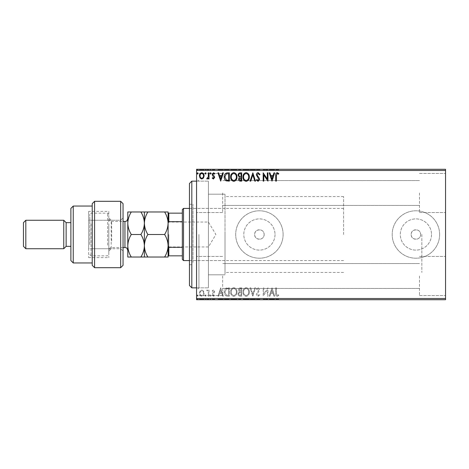 <?xml version="1.0" encoding="UTF-8"?>
<svg xmlns="http://www.w3.org/2000/svg" width="469" height="469" viewBox="0 0 469 469"><rect width="100%" height="100%" fill="white"/><g stroke="black" fill="none" stroke-linecap="round" stroke-linejoin="round"><path stroke-width="0.35" stroke-dasharray="2.35 1.76" d="M196.558 234.5L196.558 290.229L196.558 234.5M198.932 234.5L198.932 287.855L198.932 234.5M264.141 234.5A4.743 4.743 0 0 1 259.398 239.243A4.743 4.743 0 0 1 254.655 234.5C254.362 228.385 264.434 228.38 264.141 234.5C264.44 240.609 254.368 240.626 254.655 234.5A4.743 4.743 0 0 1 259.398 229.757A4.743 4.743 0 0 1 264.141 234.5M420.652 234.5A4.743 4.743 0 0 1 415.909 239.243A4.743 4.743 0 0 1 411.166 234.5C410.873 228.385 420.945 228.38 420.652 234.5C420.945 240.609 410.879 240.626 411.166 234.5A4.743 4.743 0 0 1 415.909 229.757A4.743 4.743 0 0 1 420.652 234.5M431.509 234.5A15.606 15.606 0 0 1 415.909 250.106A15.606 15.606 0 0 1 400.303 234.5A15.606 15.606 0 0 1 415.909 218.894A15.606 15.606 0 0 1 431.509 234.5A15.606 15.606 0 0 1 415.909 250.106A15.606 15.606 0 0 1 400.303 234.5A15.606 15.606 0 0 1 415.909 218.894A15.606 15.606 0 0 1 431.509 234.5M275.004 234.5A15.606 15.606 0 0 1 259.398 250.106A15.606 15.606 0 0 1 243.798 234.5A15.606 15.606 0 0 1 259.398 218.894A15.606 15.606 0 0 1 275.004 234.5A15.606 15.606 0 0 1 259.398 250.106A15.606 15.606 0 0 1 243.798 234.5A15.606 15.606 0 0 1 259.398 218.894A15.606 15.606 0 0 1 275.004 234.5M283.112 234.5A23.714 23.714 0 0 1 259.398 258.214A23.714 23.714 0 0 1 235.684 234.5A23.714 23.714 0 0 1 259.398 210.786A23.714 23.714 0 0 1 283.112 234.5A23.714 23.714 0 0 1 259.398 258.214A23.714 23.714 0 0 1 235.684 234.5A23.714 23.714 0 0 1 259.398 210.786A23.714 23.714 0 0 1 283.112 234.5M439.623 234.5A23.714 23.714 0 0 1 415.909 258.214A23.714 23.714 0 0 1 392.195 234.5A23.714 23.714 0 0 1 415.909 210.786A23.714 23.714 0 0 1 439.623 234.5A23.714 23.714 0 0 1 415.909 258.214A23.714 23.714 0 0 1 392.195 234.5A23.714 23.714 0 0 1 415.909 210.786A23.714 23.714 0 0 1 439.623 234.5M445.55 192.999L445.55 212.563L445.55 192.999M419.468 192.999L419.468 212.563L419.468 192.999M445.55 276.001L445.55 295.564L445.55 276.001M419.468 276.001L419.468 295.564L419.468 276.001M196.558 192.999L196.558 212.563L196.558 192.999M222.646 192.999L222.646 212.563L222.646 192.999M196.558 276.001L196.558 295.564L196.558 276.001M222.646 276.001L222.646 295.564L222.646 276.001M225.014 234.5L225.014 274.811L225.014 234.5M421.836 234.5L421.836 272.442L421.836 234.5M208.418 234.5L208.418 287.855L208.418 234.5M199.431 299.24L204.115 299.24L203.493 299.24L203.476 299.714L199.431 299.714L204.115 299.714L200.07 299.714L203.476 299.714L203.493 299.24L201.77 299.24L201.77 299.714L201.77 299.24L200.052 299.24L200.052 299.714L200.07 299.24L199.431 299.24L199.431 299.714M209.01 299.714L206.776 299.714L209.01 299.714L209.01 299.24L209.01 299.714M213.43 299.714L214.861 299.714L212.838 299.714L214.65 299.714L213.43 299.714L213.43 299.24L212.199 299.24L212.199 299.714L212.199 299.24L212.574 299.24L212.574 299.714M227.401 299.714L224.223 299.714L227.401 299.714L227.401 299.24L229.329 299.24L229.329 299.714L229.329 299.24L226.099 299.24L226.099 299.714M241.676 299.714L238.059 299.714L241.676 299.714L241.676 299.24L241.676 299.714M252.85 299.714L250.083 299.714L252.85 299.714L252.85 299.24L255.505 299.24L255.505 299.714M267.822 299.24L263.168 299.24L267.318 299.24L267.318 299.714L263.168 299.714L267.318 299.714L267.318 299.24L267.957 299.24L267.822 299.714M276.364 299.714L278.809 299.714L276.364 299.714L276.364 299.24L276.364 299.714M445.55 298.524L196.558 298.524L196.558 299.714L445.55 299.714L445.55 169.286L196.558 169.286L196.558 170.476L445.55 170.476M272.002 299.714L269.235 299.714L274.658 299.714L272.002 299.714L272.002 299.24L271.897 299.714M258.114 299.714L259.978 299.714L256.361 299.714L258.114 299.714L258.114 299.24L259.978 299.24L259.978 299.714M249.338 299.714L242.954 299.714L249.338 299.714L249.338 299.24L246.184 299.24L246.184 299.714M236.992 299.714L230.607 299.714L236.992 299.714L236.992 299.24L233.843 299.24L233.843 299.714M220.711 299.714L217.944 299.714L223.373 299.714L220.711 299.714L220.711 299.24L220.606 299.714M211.032 299.714L209.965 299.714L211.032 299.714L211.032 299.24L210.499 299.24L210.499 299.714L210.499 299.24L209.965 299.24L209.965 299.714M206.137 299.714L205.07 299.714L206.137 299.714L206.137 299.24L205.604 299.24L205.604 299.714L205.604 299.24L205.07 299.24L205.07 299.714M198.153 299.714L197.091 299.714L198.153 299.714L198.153 299.24L197.625 299.24L197.625 299.714L197.625 299.24L197.091 299.24L197.091 299.714M199.431 169.76L204.115 169.76L203.493 169.76L203.476 169.286L199.431 169.286L204.115 169.286L200.07 169.286L203.476 169.286L203.493 169.76L201.77 169.76L201.77 169.286L201.77 169.76L200.052 169.76L200.052 169.286L200.07 169.76L199.431 169.76L199.431 169.286M209.01 169.286L206.776 169.286L209.01 169.286L209.01 169.76L209.01 169.286M213.43 169.286L214.861 169.286L212.838 169.286L214.65 169.286L213.43 169.286L213.43 169.76L212.199 169.76L212.199 169.286L212.199 169.76L212.574 169.76L212.574 169.286M227.401 169.286L224.223 169.286L227.401 169.286L227.401 169.76L229.329 169.76L229.329 169.286L229.329 169.76L226.099 169.76L226.099 169.286M241.676 169.286L238.059 169.286L241.676 169.286L241.676 169.76L241.676 169.286M252.85 169.286L250.083 169.286L252.85 169.286L252.85 169.76L255.505 169.76L255.505 169.286M267.822 169.76L263.168 169.76L267.318 169.76L267.318 169.286L263.168 169.286L267.318 169.286L267.318 169.76L267.957 169.76L267.822 169.286M276.364 169.286L278.809 169.286L276.364 169.286L276.364 169.76L276.364 169.286M272.002 169.286L269.235 169.286L274.658 169.286L272.002 169.286L272.002 169.76L271.897 169.286M258.114 169.286L259.978 169.286L256.361 169.286L258.114 169.286L258.114 169.76L259.978 169.76L259.978 169.286M249.338 169.286L242.954 169.286L249.338 169.286L249.338 169.76L246.184 169.76L246.184 169.286M236.992 169.286L230.607 169.286L236.992 169.286L236.992 169.76L233.843 169.76L233.843 169.286M220.711 169.286L217.944 169.286L223.373 169.286L220.711 169.286L220.711 169.76L220.606 169.286M211.032 169.286L209.965 169.286L211.032 169.286L211.032 169.76L210.499 169.76L210.499 169.286L210.499 169.76L209.965 169.76L209.965 169.286M206.137 169.286L205.07 169.286L206.137 169.286L206.137 169.76L205.604 169.76L205.604 169.286L205.604 169.76L205.07 169.76L205.07 169.286M198.153 169.286L197.091 169.286L198.153 169.286L198.153 169.76L197.625 169.76L197.625 169.286L197.625 169.76L197.091 169.76L197.091 169.286M203.493 290.985L201.77 289.983L200.052 290.985L199.431 293.137C199.413 294.86 200.193 295.898 201.77 296.261C203.347 295.904 204.132 294.86 204.115 293.137L203.493 290.985L201.77 289.983L200.052 290.985L199.431 293.137C199.413 294.86 200.193 295.898 201.77 296.261C203.347 295.904 204.132 294.86 204.115 293.137L203.493 290.985M209.01 296.156L209.01 290.088L208.371 290.088L208.371 290.985L207.257 289.983L206.776 290.194L207.075 290.839L208.271 292.035L208.371 296.156L209.01 296.156L209.01 290.088L208.371 290.088L208.371 290.985L207.257 289.983L206.776 290.194L208.271 292.035L208.371 296.156L209.01 296.156M213.43 289.983L212.199 290.844L212.574 291.366L213.395 290.727L214.011 291.542L212.41 293.571L212.199 294.509L213.547 296.261L214.861 295.441L214.497 294.878L213.618 295.517L212.838 294.538L214.444 292.509L214.65 291.577L213.43 289.983L212.199 290.844L212.574 291.366L213.395 290.727L214.011 291.542L212.41 293.571L212.199 294.509L213.547 296.261L214.861 295.441L214.497 294.878L213.618 295.517L212.838 294.538L214.444 292.509L214.65 291.577L213.43 289.983M227.401 296.156L229.329 296.156L229.329 287.855L226.099 288.154C224.751 289.092 224.129 290.405 224.223 292.111C224.129 294.503 225.19 295.851 227.401 296.156L229.329 296.156L229.329 287.855L226.099 288.154C224.751 289.092 224.129 290.405 224.223 292.111C224.129 294.503 225.19 295.851 227.401 296.156M241.676 296.156L241.676 287.855L240.503 287.855C239.237 287.919 238.598 288.605 238.586 289.912L239.366 291.677L238.059 293.799C238.064 295.171 238.715 295.957 240.017 296.156L241.676 296.156L241.676 287.855L240.503 287.855C239.237 287.919 238.598 288.605 238.586 289.912L239.366 291.677L238.059 293.799C238.064 295.171 238.715 295.957 240.017 296.156L241.676 296.156M252.85 296.156L255.505 287.855L254.814 287.855L252.797 294.151L250.774 287.855L250.083 287.855L252.738 296.156L255.505 287.855L254.814 287.855L252.797 294.151L250.774 287.855L250.083 287.855L252.85 296.156M267.318 296.156L267.957 296.156L267.957 287.855L263.807 294.045L263.807 287.855L263.168 287.855L263.168 296.156L267.318 289.983L267.318 296.156L267.957 296.156L267.957 287.855L263.807 294.045L263.807 287.855L263.168 287.855L263.168 296.156L267.318 289.983L267.318 296.156M276.364 293.377L276.364 287.855L275.725 287.855L275.725 293.459C275.467 294.966 275.977 295.939 277.243 296.367L278.809 295.411L278.486 294.772L277.249 295.517L276.364 293.377L276.364 287.855L275.725 287.855L275.725 293.459C275.467 294.966 275.977 295.939 277.243 296.367L278.809 295.411L278.486 294.772L277.249 295.517L276.364 293.377M196.558 298.524L196.558 170.476M272.002 287.855L269.235 296.156L269.927 296.156L270.783 293.494L273.11 293.494L273.966 296.156L274.658 296.156L272.002 287.855L269.235 296.156L269.927 296.156L270.783 293.494L273.11 293.494L273.966 296.156L274.658 296.156L272.002 287.855M258.114 296.367L259.978 294.555L259.457 294.133L258.155 295.517L257 294.11L259.222 290.844L259.55 289.578L258.067 287.644L256.467 289.045L256.965 289.561L258.079 288.494L258.911 289.543L256.361 294.122C256.373 295.364 256.953 296.115 258.114 296.367L259.978 294.555L259.457 294.133L258.155 295.517L257 294.11L259.222 290.844L259.55 289.578L258.067 287.644L256.467 289.045L256.965 289.561L258.079 288.494L258.911 289.543L256.361 294.122C256.373 295.364 256.953 296.115 258.114 296.367M249.338 292.04C249.385 289.672 248.33 288.206 246.184 287.644C243.986 288.154 242.913 289.608 242.954 291.999C242.913 294.374 243.974 295.828 246.131 296.367C248.3 295.845 249.367 294.403 249.338 292.04C249.385 289.672 248.33 288.206 246.184 287.644C243.986 288.154 242.913 289.608 242.954 291.999C242.913 294.374 243.974 295.828 246.131 296.367C248.3 295.845 249.367 294.403 249.338 292.04M236.992 292.04C237.038 289.672 235.989 288.206 233.843 287.644C231.645 288.154 230.566 289.608 230.607 291.999C230.566 294.374 231.627 295.828 233.791 296.367C235.954 295.845 237.021 294.403 236.992 292.04C237.038 289.672 235.989 288.206 233.843 287.644C231.645 288.154 230.566 289.608 230.607 291.999C230.566 294.374 231.627 295.828 233.791 296.367C235.954 295.845 237.021 294.403 236.992 292.04M220.711 287.855L217.944 296.156L218.642 296.156L219.492 293.494L221.825 293.494L222.675 296.156L223.373 296.156L220.711 287.855L217.944 296.156L218.642 296.156L219.492 293.494L221.825 293.494L222.675 296.156L223.373 296.156L220.711 287.855M211.032 295.57L210.499 294.878L209.965 295.57L210.499 296.261L211.032 295.57L210.499 294.878L209.965 295.57L210.499 296.261L211.032 295.57M206.137 295.57L205.604 294.878L205.07 295.57L205.604 296.261L206.137 295.57L205.604 294.878L205.07 295.57L205.604 296.261L206.137 295.57M198.153 295.57L197.625 294.878L197.091 295.57L197.625 296.261L198.153 295.57L197.625 294.878L197.091 295.57L197.625 296.261L198.153 295.57M271.053 292.644L271.95 289.86L272.841 292.644L271.053 292.644L271.95 289.86L272.841 292.644L271.053 292.644M246.155 295.517C244.402 295.089 243.552 293.916 243.593 291.999C243.558 290.1 244.413 288.933 246.155 288.494C247.89 288.951 248.734 290.135 248.699 292.04C248.728 293.928 247.878 295.089 246.155 295.517C244.402 295.089 243.552 293.916 243.593 291.999C243.558 290.1 244.413 288.933 246.155 288.494C247.89 288.951 248.734 290.135 248.699 292.04C248.728 293.928 247.878 295.089 246.155 295.517M239.7 292.316L241.037 292.216L241.037 295.306L240.304 295.306C239.29 295.318 238.756 294.819 238.698 293.799L239.7 292.316L241.037 292.216L241.037 295.306L240.304 295.306C239.29 295.318 238.756 294.819 238.698 293.799L239.7 292.316M239.225 289.924L240.374 288.705L241.037 288.705L241.037 291.366L239.225 289.924L240.374 288.705L241.037 288.705L241.037 291.366L239.225 289.924M233.814 295.517C232.061 295.089 231.205 293.916 231.246 291.999C231.217 290.1 232.073 288.933 233.814 288.494C235.544 288.951 236.394 290.135 236.353 292.04C236.388 293.928 235.538 295.089 233.814 295.517C232.061 295.089 231.205 293.916 231.246 291.999C231.217 290.1 232.073 288.933 233.814 288.494C235.544 288.951 236.394 290.135 236.353 292.04C236.388 293.928 235.538 295.089 233.814 295.517M228.274 288.705L228.696 288.705L228.696 295.306L226.298 295.095L224.862 292.111L226.439 288.939L228.696 288.705L228.696 295.306L226.298 295.095L224.862 292.111L226.439 288.939L228.274 288.705M219.768 292.644L220.659 289.86L221.55 292.644L219.768 292.644L220.659 289.86L221.55 292.644L219.768 292.644M201.77 295.517C200.609 295.218 200.04 294.426 200.07 293.143C200.04 291.859 200.609 291.05 201.77 290.727C202.936 291.05 203.505 291.853 203.476 293.143C203.505 294.426 202.936 295.218 201.77 295.517C200.609 295.218 200.04 294.426 200.07 293.143C200.04 291.859 200.609 291.05 201.77 290.727C202.936 291.05 203.505 291.853 203.476 293.143C203.505 294.426 202.936 295.218 201.77 295.517M276.364 175.623L276.364 181.145L275.725 181.145L275.725 175.541C275.467 174.034 275.977 173.061 277.243 172.633L278.809 173.589L278.486 174.228L277.249 173.483L276.364 175.623M272.002 181.145L269.235 172.844L269.927 172.844L270.783 175.506L273.11 175.506L273.966 172.844L274.658 172.844L272.002 181.145M271.053 176.356L271.95 179.14L272.841 176.356L271.053 176.356M267.318 172.844L267.957 172.844L267.957 181.145L263.807 174.955L263.807 181.145L263.168 181.145L263.168 172.844L267.318 179.017L267.318 172.844M258.114 172.633L259.978 174.445L259.457 174.867L258.155 173.483L257 174.89L259.222 178.156L259.55 179.422L258.067 181.356L256.467 179.955L256.965 179.439L258.079 180.506L258.911 179.457L256.361 174.878C256.373 173.636 256.953 172.885 258.114 172.633M252.85 172.844L255.505 181.145L254.814 181.145L252.797 174.849L250.774 181.145L250.083 181.145L252.85 172.844M249.338 176.96C249.385 179.328 248.33 180.794 246.184 181.356C243.986 180.846 242.913 179.393 242.954 177.001C242.913 174.626 243.974 173.172 246.131 172.633C248.3 173.155 249.367 174.597 249.338 176.96M246.155 173.483C244.402 173.911 243.552 175.084 243.593 177.001C243.558 178.9 244.413 180.067 246.155 180.506C247.89 180.049 248.734 178.865 248.699 176.96C248.728 175.072 247.878 173.911 246.155 173.483M241.676 172.844L241.676 181.145L240.503 181.145C239.237 181.081 238.598 180.395 238.586 179.088L239.366 177.323L238.059 175.201C238.064 173.829 238.715 173.043 240.017 172.844L241.676 172.844M239.7 176.684L241.037 176.784L241.037 173.694L240.304 173.694C239.29 173.682 238.756 174.181 238.698 175.201L239.7 176.684M239.225 179.076L240.374 180.295L241.037 180.295L241.037 177.634L239.225 179.076M236.992 176.96C237.038 179.328 235.989 180.794 233.843 181.356C231.645 180.846 230.566 179.393 230.607 177.001C230.566 174.626 231.627 173.172 233.791 172.633C235.954 173.155 237.021 174.597 236.992 176.96M233.814 173.483C232.061 173.911 231.205 175.084 231.246 177.001C231.217 178.9 232.073 180.067 233.814 180.506C235.544 180.049 236.394 178.865 236.353 176.96C236.388 175.072 235.538 173.911 233.814 173.483M227.401 172.844L229.329 172.844L229.329 181.145L226.099 180.846C224.751 179.908 224.129 178.595 224.223 176.889C224.129 174.497 225.19 173.149 227.401 172.844M228.274 180.295L228.696 180.295L228.696 173.694L226.298 173.905L224.862 176.889L226.439 180.061L228.274 180.295M220.711 181.145L217.944 172.844L218.642 172.844L219.492 175.506L221.825 175.506L222.675 172.844L223.373 172.844L220.711 181.145M219.768 176.356L220.659 179.14L221.55 176.356L219.768 176.356M213.43 179.017L212.199 178.156L212.574 177.634L213.395 178.273L214.011 177.458L212.41 175.429L212.199 174.491L213.547 172.739L214.861 173.559L214.497 174.122L213.618 173.483L212.838 174.462L214.444 176.491L214.65 177.423L213.43 179.017M211.032 173.43L210.499 174.122L209.965 173.43L210.499 172.739L211.032 173.43M209.01 172.844L209.01 178.912L208.371 178.912L208.371 178.015L207.257 179.017L206.776 178.806L207.075 178.161L208.271 176.965L208.371 172.844L209.01 172.844M206.137 173.43L205.604 174.122L205.07 173.43L205.604 172.739L206.137 173.43M203.493 178.015L201.77 179.017L200.052 178.015L199.431 175.863C199.413 174.14 200.193 173.102 201.77 172.739C203.347 173.096 204.132 174.14 204.115 175.863L203.493 178.015M201.77 173.483C200.609 173.782 200.04 174.574 200.07 175.857C200.04 177.141 200.609 177.95 201.77 178.273C202.936 177.95 203.505 177.147 203.476 175.857C203.505 174.574 202.936 173.782 201.77 173.483M198.153 173.43L197.625 174.122L197.091 173.43L197.625 172.739L198.153 173.43M275.725 169.76L277.243 169.76L275.725 169.76L275.725 169.286M278.809 169.76L277.249 169.76L277.243 169.286L277.249 169.76L278.809 169.76L278.809 169.286M278.486 169.76L278.486 169.286M277.671 169.76L277.671 169.286M271.897 169.76L269.235 169.76L269.235 169.286M269.235 169.76L269.927 169.76L269.927 169.286M269.927 169.76L270.783 169.76L270.783 169.286M270.783 169.76L273.11 169.76L273.11 169.286M273.11 169.76L273.966 169.76L273.966 169.286M273.966 169.76L274.658 169.76L274.658 169.286M274.658 169.76L272.002 169.76M271.053 169.76L272.841 169.76L271.053 169.76L271.053 169.286L272.841 169.286L271.053 169.286M271.95 169.76L271.95 169.286M272.841 169.76L272.841 169.286M263.807 169.76L263.807 169.286L263.807 169.76M263.168 169.76L263.168 169.286L263.168 169.76M263.314 169.76L263.314 169.286M259.978 169.76L259.457 169.76L259.457 169.286M259.457 169.76L258.155 169.76L258.155 169.286M258.155 169.76L257 169.76L257 169.286M257 169.76L257.205 169.286M257.205 169.76L259.222 169.76L259.222 169.286M259.222 169.76L259.55 169.286M259.55 169.76L258.067 169.76L258.067 169.286L258.079 169.76L256.467 169.76L256.467 169.286M256.467 169.76L256.965 169.76L256.965 169.286M256.965 169.76L258.911 169.76L258.911 169.286M258.911 169.76L258.525 169.76L258.525 169.286M258.525 169.76L257.739 169.76L257.739 169.286M257.739 169.76L256.361 169.76L256.361 169.286M256.361 169.76L258.114 169.76M255.505 169.76L254.814 169.76L254.814 169.286M254.814 169.76L252.797 169.76L252.797 169.286M252.797 169.76L250.774 169.76L250.774 169.286M250.774 169.76L250.083 169.76L250.083 169.286M250.083 169.76L252.738 169.76L252.738 169.286M246.184 169.76L242.954 169.76L242.954 169.286M242.954 169.76L246.131 169.76L246.131 169.286M246.131 169.76L249.338 169.76M246.155 169.76L243.593 169.76L248.699 169.76L243.593 169.286L248.699 169.286L246.155 169.286L246.155 169.76M243.593 169.76L243.593 169.286M248.699 169.76L248.699 169.286M238.586 169.76L241.676 169.76L238.586 169.76L238.586 169.286M239.366 169.76L239.366 169.286M238.059 169.76L238.059 169.286M240.017 169.76L240.017 169.286M239.7 169.76L241.037 169.76L238.698 169.76L240.714 169.286L239.225 169.286L241.037 169.286L239.7 169.286M239.225 169.76L241.037 169.76L239.225 169.76L239.225 169.286M240.374 169.76L240.374 169.286M241.037 169.76L241.037 169.286L241.037 169.76M240.708 169.76L240.708 169.286L240.714 169.76M238.698 169.76L238.698 169.286M240.304 169.76L240.304 169.286M233.843 169.76L230.607 169.76L230.607 169.286M230.607 169.76L233.791 169.76L233.791 169.286M233.791 169.76L236.992 169.76M233.814 169.76L231.246 169.76L236.353 169.76L231.246 169.286L236.353 169.286L233.814 169.286L233.814 169.76M231.246 169.76L231.246 169.286M236.353 169.76L236.353 169.286M226.099 169.76L224.223 169.76L224.223 169.286M224.223 169.76L227.401 169.76M228.274 169.76L224.862 169.76L228.274 169.76L228.274 169.286L228.696 169.286L224.862 169.286L228.274 169.286M228.696 169.76L228.696 169.286L228.696 169.76M226.439 169.76L226.439 169.286M224.862 169.76L224.862 169.286M226.298 169.76L226.298 169.286M220.606 169.76L217.944 169.76L217.944 169.286M217.944 169.76L218.642 169.76L218.642 169.286M218.642 169.76L219.492 169.76L219.492 169.286M219.492 169.76L221.825 169.76L221.825 169.286M221.825 169.76L222.675 169.76L222.675 169.286M222.675 169.76L223.373 169.76L223.373 169.286M223.373 169.76L220.711 169.76M219.768 169.76L221.55 169.76L219.768 169.76L219.768 169.286L221.55 169.286L219.768 169.286M220.659 169.76L220.659 169.286M221.55 169.76L221.55 169.286M212.574 169.76L213.395 169.76L213.395 169.286M213.395 169.76L214.011 169.76L214.011 169.286M214.011 169.76L213.858 169.286M213.858 169.76L212.41 169.76L212.41 169.286M212.41 169.76L213.547 169.76L213.547 169.286M213.547 169.76L214.861 169.76L214.861 169.286M214.861 169.76L214.497 169.286M214.497 169.76L213.618 169.76L213.618 169.286M213.618 169.76L212.838 169.76L212.838 169.286M212.838 169.76L212.99 169.286M212.99 169.76L213.671 169.76L213.671 169.286M213.671 169.76L214.444 169.76L214.444 169.286M214.444 169.76L214.65 169.286M214.65 169.76L213.43 169.76M209.965 169.76L211.032 169.76M207.257 169.76L209.01 169.76L208.371 169.76L208.371 169.286L208.371 169.76L207.257 169.76L207.257 169.286M206.776 169.76L206.776 169.286M207.075 169.76L207.075 169.286M207.362 169.76L207.362 169.286M208.271 169.76L208.271 169.286M208.371 169.76L208.371 169.286M205.07 169.76L206.137 169.76M204.115 169.76L204.115 169.286M201.77 169.76L203.476 169.76L201.77 169.76L201.77 169.286L201.77 169.76M197.091 169.76L198.153 169.76M275.725 299.24L277.243 299.24L275.725 299.24L275.725 299.714M278.809 299.24L277.249 299.24L277.243 299.714L277.249 299.24L278.809 299.24L278.809 299.714M278.486 299.24L278.486 299.714M277.671 299.24L277.671 299.714M271.897 299.24L269.235 299.24L269.235 299.714M269.235 299.24L269.927 299.24L269.927 299.714M269.927 299.24L270.783 299.24L270.783 299.714M270.783 299.24L273.11 299.24L273.11 299.714M273.11 299.24L273.966 299.24L273.966 299.714M273.966 299.24L274.658 299.24L274.658 299.714M274.658 299.24L272.002 299.24M271.053 299.24L272.841 299.24L271.053 299.24L271.053 299.714L272.841 299.714L271.053 299.714M271.95 299.24L271.95 299.714M272.841 299.24L272.841 299.714M263.807 299.24L263.807 299.714L263.807 299.24M263.168 299.24L263.168 299.714L263.168 299.24M263.314 299.24L263.314 299.714M259.978 299.24L259.457 299.24L259.457 299.714M259.457 299.24L258.155 299.24L258.155 299.714M258.155 299.24L257 299.24L257 299.714M257 299.24L257.205 299.714M257.205 299.24L259.222 299.24L259.222 299.714M259.222 299.24L259.55 299.714M259.55 299.24L258.067 299.24L258.067 299.714L258.079 299.24L256.467 299.24L256.467 299.714M256.467 299.24L256.965 299.24L256.965 299.714M256.965 299.24L258.911 299.24L258.911 299.714M258.911 299.24L258.525 299.24L258.525 299.714M258.525 299.24L257.739 299.24L257.739 299.714M257.739 299.24L256.361 299.24L256.361 299.714M256.361 299.24L258.114 299.24M255.505 299.24L254.814 299.24L254.814 299.714M254.814 299.24L252.797 299.24L252.797 299.714M252.797 299.24L250.774 299.24L250.774 299.714M250.774 299.24L250.083 299.24L250.083 299.714M250.083 299.24L252.738 299.24L252.738 299.714M246.184 299.24L242.954 299.24L242.954 299.714M242.954 299.24L246.131 299.24L246.131 299.714M246.131 299.24L249.338 299.24M246.155 299.24L243.593 299.24L248.699 299.24L243.593 299.714L248.699 299.714L246.155 299.714L246.155 299.24M243.593 299.24L243.593 299.714M248.699 299.24L248.699 299.714M238.586 299.24L241.676 299.24L238.586 299.24L238.586 299.714M239.366 299.24L239.366 299.714M238.059 299.24L238.059 299.714M240.017 299.24L240.017 299.714M239.7 299.24L241.037 299.24L238.698 299.24L240.714 299.714L239.225 299.714L241.037 299.714L239.7 299.714M239.225 299.24L241.037 299.24L239.225 299.24L239.225 299.714M240.374 299.24L240.374 299.714M241.037 299.24L241.037 299.714L241.037 299.24M240.708 299.24L240.708 299.714L240.714 299.24M238.698 299.24L238.698 299.714M240.304 299.24L240.304 299.714M233.843 299.24L230.607 299.24L230.607 299.714M230.607 299.24L233.791 299.24L233.791 299.714M233.791 299.24L236.992 299.24M233.814 299.24L231.246 299.24L236.353 299.24L231.246 299.714L236.353 299.714L233.814 299.714L233.814 299.24M231.246 299.24L231.246 299.714M236.353 299.24L236.353 299.714M226.099 299.24L224.223 299.24L224.223 299.714M224.223 299.24L227.401 299.24M228.274 299.24L224.862 299.24L228.274 299.24L228.274 299.714L228.696 299.714L224.862 299.714L228.274 299.714M228.696 299.24L228.696 299.714L228.696 299.24M226.439 299.24L226.439 299.714M224.862 299.24L224.862 299.714M226.298 299.24L226.298 299.714M220.606 299.24L217.944 299.24L217.944 299.714M217.944 299.24L218.642 299.24L218.642 299.714M218.642 299.24L219.492 299.24L219.492 299.714M219.492 299.24L221.825 299.24L221.825 299.714M221.825 299.24L222.675 299.24L222.675 299.714M222.675 299.24L223.373 299.24L223.373 299.714M223.373 299.24L220.711 299.24M219.768 299.24L221.55 299.24L219.768 299.24L219.768 299.714L221.55 299.714L219.768 299.714M220.659 299.24L220.659 299.714M221.55 299.24L221.55 299.714M212.574 299.24L213.395 299.24L213.395 299.714M213.395 299.24L214.011 299.24L214.011 299.714M214.011 299.24L213.858 299.714M213.858 299.24L212.41 299.24L212.41 299.714M212.41 299.24L213.547 299.24L213.547 299.714M213.547 299.24L214.861 299.24L214.861 299.714M214.861 299.24L214.497 299.714M214.497 299.24L213.618 299.24L213.618 299.714M213.618 299.24L212.838 299.24L212.838 299.714M212.838 299.24L212.99 299.714M212.99 299.24L213.671 299.24L213.671 299.714M213.671 299.24L214.444 299.24L214.444 299.714M214.444 299.24L214.65 299.714M214.65 299.24L213.43 299.24M209.965 299.24L211.032 299.24M207.257 299.24L209.01 299.24L208.371 299.24L208.371 299.714L208.371 299.24L207.257 299.24L207.257 299.714M206.776 299.24L206.776 299.714M207.075 299.24L207.075 299.714M207.362 299.24L207.362 299.714M208.271 299.24L208.271 299.714M208.371 299.24L208.371 299.714M205.07 299.24L206.137 299.24M204.115 299.24L204.115 299.714M201.77 299.24L203.476 299.24L201.77 299.24L201.77 299.714L201.77 299.24M197.091 299.24L198.153 299.24M189.447 183.514L189.447 285.486M191.815 287.855L191.815 181.145M192.999 258.607L192.999 208.418L192.999 258.607M225.014 258.607L225.014 208.418L225.014 258.607M192.999 262.447L192.999 204.267L192.999 262.447M189.447 206.553L189.447 264.733L189.447 206.553M225.014 271.756L225.014 194.189L225.014 271.756M208.418 271.756L208.418 194.189L208.418 271.756M208.418 283.809L208.418 181.145L208.418 283.809M168.101 234.5L168.101 247.661L168.101 234.5M168.817 234.5L168.817 246.952L168.817 234.5M183.514 260.582L183.514 208.418M182.33 209.602L182.33 259.398M343.584 234.5L343.584 196.558L343.584 234.5M182.33 213.161L168.101 213.161L168.101 255.84L168.817 255.84L168.817 247.327L168.101 245.885M182.33 247.327L168.817 247.327M168.101 223.115L168.817 221.673L168.817 213.161M182.33 221.673L168.817 221.673M182.33 255.84L168.817 255.84M123.048 265.325L123.048 203.675M94.591 267.699L94.591 248.728L120.674 248.728L120.674 267.699M120.674 248.728L123.048 251.097L120.674 248.728L111.188 248.728L111.188 220.272L120.674 220.272L120.674 248.728M111.188 220.272L108.82 217.903L111.188 220.272L88.664 220.272L120.674 220.272L123.048 217.903L120.674 220.272L120.674 201.301M108.82 211.378L108.82 251.097L111.188 248.728L88.664 248.728L88.664 211.378L108.82 211.378L108.82 257.622L108.82 251.097L111.188 248.728M70.878 208.418L70.878 260.582M73.246 262.957L73.246 206.043M66.135 222.646L66.135 246.354M63.761 220.272L63.761 248.728M23.45 222.646L23.45 246.354M25.818 248.728L25.818 220.272M88.664 211.378L88.664 257.622L88.664 248.728L92.217 248.728L92.217 262.957L92.217 203.675M94.591 220.272L94.591 201.301M94.591 248.728L92.217 248.728L92.217 265.325M70.878 234.5L70.878 246.354L70.878 234.5M108.82 224.422L108.82 254.655L108.82 224.422M107.636 245.17L107.636 213.161L107.636 245.17M89.849 244.578L89.849 214.345L89.849 244.578M91.033 223.83L91.033 255.84L91.033 223.83M127.791 242.444L127.791 218.613L127.791 242.444M108.82 226.556L108.82 250.387L108.82 226.556M164.619 211.97L168.101 211.97L168.101 223.238C167.961 219.258 166.8 215.506 164.619 211.97L147.876 211.97C145.689 215.506 144.528 219.263 144.388 223.238C144.528 227.213 145.689 230.965 147.876 234.5L164.619 234.5C166.8 230.965 167.961 227.213 168.101 223.238L168.101 245.762C167.966 241.805 166.806 238.053 164.619 234.5M144.388 211.97L144.388 223.238C144.247 219.263 143.086 215.511 140.905 211.97L147.876 211.97M164.619 257.03C166.794 253.518 167.955 249.766 168.101 245.762L168.101 257.03L140.905 257.03C143.08 253.518 144.241 249.766 144.388 245.762C144.522 249.719 145.683 253.477 147.876 257.03M147.876 234.5C145.695 238.006 144.534 241.764 144.388 245.762L144.388 257.03M144.388 223.238L144.388 245.762C144.259 241.805 143.092 238.053 140.905 234.5C143.086 230.977 144.247 227.219 144.388 223.238M168.101 255.84L168.101 245.762M168.101 223.238L168.101 213.161M131.273 257.03C129.086 253.477 127.92 249.719 127.791 245.762C127.931 241.764 129.098 238.006 131.273 234.5C129.092 230.965 127.926 227.207 127.791 223.238C127.931 219.252 129.092 215.5 131.273 211.97L127.791 211.97L127.791 257.03L140.905 257.03M131.273 234.5L140.905 234.5M131.273 211.97L140.905 211.97M258.267 169.76L258.267 169.286M240.503 169.76L240.503 169.286M228.075 169.76L228.075 169.286M228.004 169.76L228.004 169.286M213.219 169.76L213.219 169.286M258.267 299.24L258.267 299.714M240.503 299.24L240.503 299.714M228.075 299.24L228.075 299.714M228.004 299.24L228.004 299.714M213.219 299.24L213.219 299.714M124.942 221.456L124.942 247.544M111.663 241.019L111.663 221.456L111.663 241.019M196.558 287.855L208.418 287.855L198.932 287.855L196.558 290.229M419.468 212.563L445.55 212.563L419.468 212.563M419.468 295.564L445.55 295.564L419.468 295.564M222.646 212.563L196.558 212.563L222.646 212.563M222.646 295.564L196.558 295.564L222.646 295.564M343.584 272.442L225.014 272.442M225.014 274.811L208.418 274.811L225.014 274.811M419.468 288.447L222.646 288.447L419.468 288.447M419.468 205.451L222.646 205.451L419.468 205.451M419.468 180.553L222.646 180.553L419.468 180.553M419.468 263.549L222.646 263.549L419.468 263.549M196.558 181.145L208.418 181.145L198.932 181.145L196.558 178.771M225.014 194.189L208.418 194.189L225.014 194.189M343.584 196.558L225.014 196.558M222.646 256.437L196.558 256.437L222.646 256.437M222.646 173.436L196.558 173.436L222.646 173.436M419.468 256.437L445.55 256.437L419.468 256.437M419.468 173.436L445.55 173.436L419.468 173.436M225.014 260.582L192.999 260.582M189.447 264.733L192.999 264.733M189.447 204.267L192.999 204.267M225.014 208.418L192.999 208.418M168.101 221.339L168.817 222.048L208.418 222.048L215.898 234.5L208.418 246.952L168.817 246.952L168.101 247.661M189.447 208.418L343.584 208.418M189.447 260.582L343.584 260.582M88.664 257.622L108.82 257.622M108.82 214.345L107.636 213.161L91.033 213.161L89.849 214.345M123.048 247.544L111.663 247.544C110.819 248.183 110.367 246.278 108.82 250.387M108.82 218.613C109.963 222.247 110.813 221.016 111.663 221.456L123.048 221.456M89.849 254.655L91.033 255.84L107.636 255.84L108.82 254.655"/><path stroke-width="0.7" d="M445.55 299.714L196.558 299.714L196.558 298.524L445.55 298.524L445.55 299.714M445.55 170.476L196.558 170.476L196.558 169.286L445.55 169.286L445.55 298.524M203.493 178.015L201.77 179.017L200.052 178.015L199.431 175.863C199.413 174.14 200.193 173.102 201.77 172.739C203.347 173.096 204.132 174.14 204.115 175.863L203.493 178.015M209.01 172.844L209.01 178.912L208.371 178.912L208.371 178.015L207.257 179.017L206.776 178.806L207.075 178.161L208.271 176.965L208.371 172.844L209.01 172.844M213.43 179.017L212.199 178.156L212.574 177.634L213.395 178.273L214.011 177.458L212.41 175.429L212.199 174.491L213.547 172.739L214.861 173.559L214.497 174.122L213.618 173.483L212.838 174.462L214.444 176.491L214.65 177.423L213.43 179.017M227.401 172.844L229.329 172.844L229.329 181.145L226.099 180.846C224.751 179.908 224.129 178.595 224.223 176.889C224.129 174.497 225.19 173.149 227.401 172.844M241.676 172.844L241.676 181.145L240.503 181.145C239.237 181.081 238.598 180.395 238.586 179.088L239.366 177.323L238.059 175.201C238.064 173.829 238.715 173.043 240.017 172.844L241.676 172.844M252.85 172.844L255.505 181.145L254.814 181.145L252.797 174.849L250.774 181.145L250.083 181.145L252.85 172.844M267.318 172.844L267.957 172.844L267.957 181.145L263.807 174.955L263.807 181.145L263.168 181.145L263.168 172.844L267.318 179.017L267.318 172.844M276.364 175.623L276.364 181.145L275.725 181.145L275.725 175.541C275.467 174.034 275.977 173.061 277.243 172.633L278.809 173.589L278.486 174.228L277.249 173.483L276.364 175.623M196.558 170.476L196.558 298.524M272.002 181.145L269.235 172.844L269.927 172.844L270.783 175.506L273.11 175.506L273.966 172.844L274.658 172.844L272.002 181.145M258.114 172.633L259.978 174.445L259.457 174.867L258.155 173.483L257 174.89L259.222 178.156L259.55 179.422L258.067 181.356L256.467 179.955L256.965 179.439L258.079 180.506L258.911 179.457L256.361 174.878C256.373 173.636 256.953 172.885 258.114 172.633M249.338 176.96C249.385 179.328 248.33 180.794 246.184 181.356C243.986 180.846 242.913 179.393 242.954 177.001C242.913 174.626 243.974 173.172 246.131 172.633C248.3 173.155 249.367 174.597 249.338 176.96M236.992 176.96C237.038 179.328 235.989 180.794 233.843 181.356C231.645 180.846 230.566 179.393 230.607 177.001C230.566 174.626 231.627 173.172 233.791 172.633C235.954 173.155 237.021 174.597 236.992 176.96M220.711 181.145L217.944 172.844L218.642 172.844L219.492 175.506L221.825 175.506L222.675 172.844L223.373 172.844L220.711 181.145M211.032 173.43L210.499 174.122L209.965 173.43L210.499 172.739L211.032 173.43M206.137 173.43L205.604 174.122L205.07 173.43L205.604 172.739L206.137 173.43M198.153 173.43L197.625 174.122L197.091 173.43L197.625 172.739L198.153 173.43M271.053 176.356L271.95 179.14L272.841 176.356L271.053 176.356M243.593 177.001C243.558 178.9 244.413 180.067 246.155 180.506C247.89 180.049 248.734 178.865 248.699 176.96C248.728 175.072 247.878 173.911 246.155 173.483C244.402 173.911 243.552 175.084 243.593 177.001M240.374 180.295L241.037 180.295L241.037 177.634L239.225 179.076L240.374 180.295M240.714 176.784L241.037 176.784L241.037 173.694L240.304 173.694C239.29 173.682 238.756 174.181 238.698 175.201L239.7 176.684L240.714 176.784M231.246 177.001C231.217 178.9 232.073 180.067 233.814 180.506C235.544 180.049 236.394 178.865 236.353 176.96C236.388 175.072 235.538 173.911 233.814 173.483C232.061 173.911 231.205 175.084 231.246 177.001M228.696 180.295L228.696 173.694L226.298 173.905L224.862 176.889L226.439 180.061L228.696 180.295M219.768 176.356L220.659 179.14L221.55 176.356L219.768 176.356M200.07 175.857C200.04 177.141 200.609 177.95 201.77 178.273C202.936 177.95 203.505 177.147 203.476 175.857C203.505 174.574 202.936 173.782 201.77 173.483C200.609 173.782 200.04 174.574 200.07 175.857M191.815 287.855L189.447 285.486L189.447 183.514L191.815 181.145L191.815 287.855L196.558 287.855M183.514 260.582L182.33 259.398L182.33 209.602L183.514 208.418L183.514 260.582L189.447 260.582M182.33 221.673L168.817 221.673L168.101 223.115L168.101 213.161L168.817 213.161L168.817 221.673M182.33 255.84L168.101 255.84L168.101 223.115M168.101 245.885L168.817 247.327L168.817 255.84M182.33 247.327L168.817 247.327M182.33 213.161L168.817 213.161M120.674 201.301L123.048 203.675L123.048 265.325L120.674 267.699L120.674 201.301L94.591 201.301L94.591 267.699L120.674 267.699M73.246 262.957L70.878 260.582L70.878 208.418L73.246 206.043L73.246 262.957L92.217 262.957M70.878 246.354L66.135 246.354L66.135 222.646L63.761 220.272L63.761 248.728L25.818 248.728L25.818 220.272L63.761 220.272M25.818 248.728L23.45 246.354L23.45 222.646L25.818 220.272M94.591 267.699L92.217 265.325L92.217 203.675L94.591 201.301M144.388 257.03L144.388 245.762C144.247 249.737 143.086 253.489 140.905 257.03L147.876 257.03C145.689 253.495 144.528 249.737 144.388 245.762C144.528 241.787 145.689 238.035 147.876 234.5C145.695 230.994 144.534 227.236 144.388 223.238C144.522 219.281 145.683 215.523 147.876 211.97L164.619 211.97C166.794 215.482 167.955 219.234 168.101 223.238C167.966 227.195 166.806 230.947 164.619 234.5C166.8 238.035 167.961 241.787 168.101 245.762C167.961 249.743 166.8 253.495 164.619 257.03L168.101 257.03L168.101 255.84M147.876 234.5L164.619 234.5M147.876 211.97L140.905 211.97C143.08 215.482 144.241 219.234 144.388 223.238L144.388 211.97M168.101 213.161L168.101 211.97L164.619 211.97M147.876 257.03L164.619 257.03M144.388 245.762L144.388 223.238C144.259 227.195 143.092 230.947 140.905 234.5C143.086 238.023 144.247 241.781 144.388 245.762M168.101 245.762L168.101 223.238M131.273 211.97C129.086 215.523 127.92 219.281 127.791 223.238C127.931 227.236 129.098 230.994 131.273 234.5C129.092 238.035 127.926 241.793 127.791 245.762C127.931 249.748 129.092 253.5 131.273 257.03L127.791 257.03L127.791 211.97L140.905 211.97M131.273 234.5L140.905 234.5M131.273 257.03L140.905 257.03M123.048 247.544L124.942 247.544L124.942 221.456C125.786 220.911 126.437 222.499 127.791 218.613M191.815 181.145L196.558 181.145M183.514 208.418L189.447 208.418M66.135 222.646L70.878 222.646M73.246 206.043L92.217 206.043M66.135 246.354L63.761 248.728M124.942 247.544C125.786 248.089 126.437 246.501 127.791 250.387M123.048 221.456L124.942 221.456"/></g></svg>
